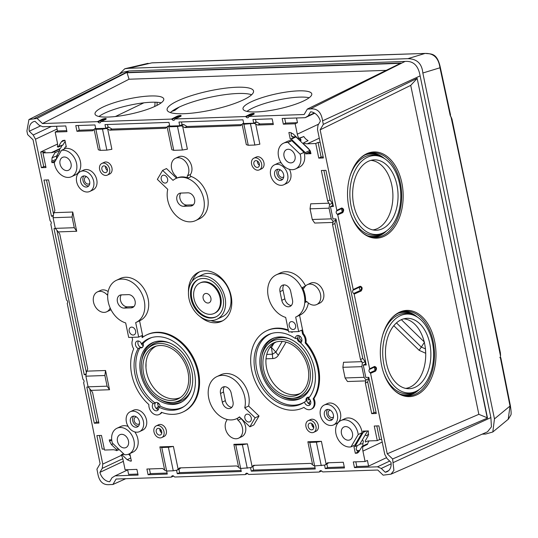 <?xml version="1.0" encoding="UTF-8"?>
<svg xmlns="http://www.w3.org/2000/svg" width="538" height="538" viewBox="0 0 538 538"><rect width="100%" height="100%" fill="white"/><g stroke="black" fill="none" stroke-linecap="round" stroke-linejoin="round"><path stroke-width="0.81" d="M37.102 118.394L42.475 123.545L97.486 121.649L102.348 119.18C105.287 118.293 106.544 118.252 106.127 119.053L101.151 121.521L171.481 119.093L177.264 116.161C180.223 115.273 181.488 115.226 181.064 116.033L175.146 118.965L245.476 116.538L250.338 114.076C253.277 113.188 254.535 113.148 254.124 113.948L249.141 116.416L304.152 114.513L307.332 109.073L401.166 63.013L126.773 72.482L37.102 118.394L28.938 119.55L123.101 72.193L129.059 70.962L405.047 61.44C413.292 60.74 418.322 65.555 420.124 75.885L490.885 417.582L491.436 426.829L487.529 431.806L390.998 474.153L393.91 470.42L392.612 458.968L487.509 418.053L417.152 78.333L487.22 417.777L478.847 414.321L387.239 453.816L392.612 458.968M417.152 78.333L323.325 124.392L322.585 120.828C321.32 112.072 317.191 108.125 310.211 108.972L405.047 61.44M321.361 470.817L319.545 471.638A1.937 1.446 -115.2 0 1 320.218 470.75A1.937 1.446 -115.2 0 1 322.161 471.55L322.76 471.913L377.77 470.017L383.15 475.162L390.998 474.153M319.101 472.041L248.764 474.462L248.166 474.106A1.937 1.446 -115.2 0 0 246.222 473.305A1.937 1.446 -115.2 0 0 245.55 474.193L245.106 474.59L174.769 477.018L174.171 476.655A1.937 1.446 -115.2 0 0 172.227 475.854A1.937 1.446 -115.2 0 0 171.555 476.749L171.104 477.145L116.1 479.042L112.913 484.489L110.041 484.583C103.061 485.437 98.931 481.483 97.66 472.727L96.927 469.17L100.108 463.722L83.612 382.572A1.937 1.446 64.8 0 0 84.042 380.931A1.937 1.446 64.8 0 0 82.939 379.337L67.203 303.345A1.937 1.446 64.8 0 0 67.64 301.697A1.937 1.446 64.8 0 0 66.53 300.096L50.794 224.104A1.937 1.446 64.8 0 0 51.224 222.463A1.937 1.446 64.8 0 0 50.121 220.869L33.013 139.739L27.64 134.587L26.9 131.03L28.938 119.55M112.913 484.489L125.778 478.706M307.332 109.073L310.211 108.972M337.75 214.857L337.313 214.225A1.937 1.446 64.8 0 1 336.21 212.631A1.937 1.446 64.8 0 1 336.64 210.983L336.815 210.324L341.724 207.984C343.91 208.683 344.233 210.244 342.693 212.658L337.75 214.857L353.217 289.552L360.178 286.243C362.397 286.949 362.726 288.529 361.159 290.977L354.159 294.098L353.715 293.459A1.937 1.446 64.8 0 1 352.612 291.865A1.937 1.446 64.8 0 1 353.042 290.211L353.217 289.552M354.159 294.098L369.626 368.792L374.542 366.452C376.728 367.145 377.051 368.705 375.511 371.126L370.568 373.332L370.131 372.693A1.937 1.446 64.8 0 1 369.028 371.099A1.937 1.446 64.8 0 1 369.458 369.451L369.626 368.792M370.568 373.332L387.239 453.816M245.106 474.59L247.366 473.373M171.104 477.145L173.37 475.922M100.707 121.918L101.151 121.521L100.707 121.918A1.937 1.446 -115.2 0 1 100.034 122.805A1.937 1.446 -115.2 0 1 98.091 122.005L97.486 121.649M174.702 119.362L175.146 118.965L174.702 119.362A1.937 1.446 -115.2 0 1 174.03 120.256A1.937 1.446 -115.2 0 1 172.086 119.456L171.481 119.093M248.697 116.813L249.141 116.416L248.697 116.813A1.937 1.446 -115.2 0 1 248.025 117.701A1.937 1.446 -115.2 0 1 246.081 116.901L245.476 116.538M323.325 124.392L320.144 129.833L336.815 210.324M323.876 170.411L329.996 199.981L332.282 203.216L329.538 204.501L327.676 201.077L321.341 170.499L325.941 170.338L333.425 206.491L330.426 206.592L332.988 218.973L335.988 218.872L366.243 364.959L363.244 365.06L365.806 377.441L368.806 377.34L376.291 413.487L371.691 413.648L365.363 383.069L365.867 379.922L368.604 378.638L367.689 381.973L365.363 383.069M329.162 203.189L310.715 203.821L310.056 208.838L312.262 219.497L331.26 218.845L333.049 221.454L335.793 220.163L334.871 223.505L362.814 358.449L360.487 359.545L332.545 224.602L333.049 221.454M312.262 219.497L314.703 223.055L333.143 222.423M362.814 358.449L365.094 361.684L362.356 362.968L360.487 359.545M361.98 361.657L343.533 362.289L342.874 367.306L361.872 366.654L364.078 377.313L365.867 379.922M364.078 377.313L345.08 377.965L347.521 381.523L365.961 380.891M365.524 442.095A10.33 7.727 64.8 0 1 366.539 441.483A10.33 7.727 64.8 0 1 368.886 440.925L377.286 440.635L374.26 426.029L378.86 425.867L384.757 454.375L387.051 458.551L390.998 462.337A10.847 8.11 -115.2 0 1 387.084 471.698A10.847 8.11 -115.2 0 1 385.215 472.236L381.267 468.45L377.488 466.816L354.468 467.609L353.291 461.913L365.087 461.51L367.414 460.414L368.597 466.11L386.56 457.656M365.517 442.088L365.255 440.851L368.214 435.773L368.395 430.945L362.962 431.133L363.217 432.384L354.939 446.56L353.923 446.594L355.322 453.326L358.604 452.155M362.074 446.453L358.886 451.738L357.609 452.969L356.358 453.292M361.852 446.668L362.854 446.648L367.541 444.341A10.33 7.727 -115.2 0 1 369.115 440.918M382.209 442.041L362.935 451.106A10.33 7.727 64.8 0 1 362.861 446.648L367.541 444.341M362.935 451.106L365.087 461.51M148.084 474.731L146.901 469.035L162.604 468.49L165.253 470.575L166.659 471.026L167.278 474.065L148.084 474.731L150.405 473.635L149.436 468.948M254.783 465.309L250.937 467.623L240.654 468.47L241.273 471.517L177.278 473.722L176.558 470.239M314.643 465.915L315.268 468.961L251.273 471.167L250.553 467.683M328.779 462.761L324.939 465.067L327.588 462.801L343.291 462.256L344.468 467.952L325.268 468.618L324.548 465.135M326.129 464.153L321.394 441.321L307.864 441.785L312.591 464.624L310.594 463.386L253.593 465.35L252.134 466.708L247.399 443.87L233.869 444.341L238.596 467.172L236.599 465.942L179.598 467.905L178.139 469.257L173.404 446.426L159.873 446.89L164.601 469.728M121.413 454.765L121.198 454.987A10.33 7.727 64.8 0 1 122.946 459.385L125.105 469.788L136.901 469.378L138.084 475.074L115.065 475.868L112.012 477.737L109.671 481.739A10.847 8.11 -115.2 0 1 99.9 472.377L102.24 468.376L102.778 464.099L96.874 435.598L101.474 435.437L104.5 450.05L112.899 449.761A10.33 7.727 64.8 0 1 116.692 450.683L119.154 449.539M121.198 454.987L122.193 454.94L127.203 459.734L130.734 457.979M128.71 454.112L129.974 454.321L131.366 461.053L130.331 461.086L127.203 459.734M111.702 439.802L109.275 439.889L109.544 441.173L111.743 440.131M119.18 449.566L116.692 450.669L116.443 449.432L111.44 444.63L109.544 441.173M53.275 216.155L51.446 216.215L43.955 180.069L48.555 179.907L54.889 210.486L53.558 214.023L53.074 217.708L72.072 217.049L74.278 227.709L76.712 231.266L58.272 231.905L59.758 234.01L87.707 368.954L86.376 372.491L85.885 376.176L88.097 386.829L107.096 386.176L109.53 389.734L91.09 390.373L92.576 392.478L98.911 423.056L94.311 423.218L86.826 387.064L88.225 387.017M86.093 374.623L84.258 374.683L54.008 228.596L55.407 228.549M87.109 371.139L105.549 370.5L109.53 389.734M54.291 212.671L72.731 212.033L76.712 231.266M54.728 151.46A10.33 7.727 64.8 0 1 53.713 152.072A10.33 7.727 64.8 0 1 51.366 152.631L42.966 152.92L45.992 167.526L41.392 167.688L35.488 139.187L33.201 135.004L29.247 131.218A10.847 8.11 -115.2 0 1 33.161 121.864A10.847 8.11 -115.2 0 1 35.031 121.326L38.985 125.112L42.764 126.739L65.784 125.946L66.961 131.642L55.158 132.052L57.485 130.956L66.752 130.633M61.843 145.536A10.33 7.727 -115.2 0 1 59.462 149.208L54.728 151.474L54.997 152.711L52.038 157.782L57.129 155.791A15.911 11.897 -115.2 0 0 58.38 155.664M54.372 162.523L51.856 162.611L52.038 157.782M64.083 149.107L65.313 146.995L66.322 146.961L64.93 140.23L62.785 140.519L61.366 141.817L58.144 147.116L62.838 145.112L65.159 141.339M63.094 144.883L57.398 146.908A10.33 7.727 64.8 0 0 57.317 142.449L55.158 132.052M93.8 129.705L79.288 130.203L76.961 131.299L75.784 125.603L94.977 124.944L95.751 128.656L105.751 128.313L104.977 124.594L168.972 122.388L169.746 126.1L179.746 125.757L178.972 122.045L242.968 119.833L243.741 123.552L253.741 123.202L252.968 119.49L272.167 118.831L273.351 124.527L257.648 125.065L254.171 123.37L256.915 122.079L259.975 123.969L257.648 125.065M76.961 131.299L92.657 130.754L94.123 129.402L98.34 149.766L100.25 150.371L106.86 150.142L102.502 129.1L106.181 128.474L108.918 127.183L111.985 129.073L166.793 127.183M106.86 150.142L111.877 149.295L107.661 128.938L109.658 130.169L165.657 128.239L167.116 126.887L171.851 149.719L173.761 150.331L182.369 150.035L177.5 126.511L181.178 125.885L183.915 124.601L186.982 126.491L241.791 124.601M182.369 150.035L187.385 149.187L182.651 126.349L184.655 127.58L240.647 125.65L242.113 124.298L246.33 144.655L248.247 145.267L243.882 124.224L254.171 123.37M250.493 123.996L254.851 145.038L259.867 144.191L255.651 123.834M249.894 426.822L253.768 425L259.027 416.002L255.146 417.824L244.75 407.865A23.242 17.384 -115.2 0 0 237.722 383.002A23.242 17.384 -115.2 0 0 216.868 376.613A23.242 17.384 -115.2 0 0 211.03 405.047A23.242 17.384 -115.2 0 0 236.653 418.672A23.242 17.384 -115.2 0 0 239.491 416.863L249.894 426.822L255.146 417.824M216.868 376.613L220.741 374.791A23.242 17.384 64.8 0 1 241.602 381.18A23.242 17.384 64.8 0 1 248.623 406.035L259.027 416.002M240.58 417.898A1.291 0.968 -115.2 0 0 241.085 418.725A10.975 8.211 64.8 0 1 245.812 428.672A10.975 8.211 64.8 0 1 241.717 436.701L238.616 438.161A10.975 8.211 -115.2 0 0 242.712 430.131A10.975 8.211 -115.2 0 0 237.978 420.185A1.291 0.968 64.8 0 1 237.883 418.087L239.82 417.172M288.429 330.715A42.61 31.87 -115.2 0 0 266.592 330.803A42.61 31.87 -115.2 0 0 255.893 382.921A42.61 31.87 -115.2 0 0 302.867 407.912A42.61 31.87 -115.2 0 0 303.957 407.367A8.393 6.274 -115.2 0 0 311.105 409.27L311.885 408.907A8.393 6.274 -115.2 0 0 313.93 398.51L313.15 398.873A42.61 31.87 -115.2 0 0 305.18 342.908A8.393 6.274 -115.2 0 0 302.591 334.031L301.778 330.117L298.677 331.576L295.678 317.077A23.242 17.384 -115.2 0 0 296.135 316.875A23.242 17.384 -115.2 0 0 301.973 288.442A23.242 17.384 -115.2 0 0 276.35 274.81A23.242 17.384 -115.2 0 0 268.314 296.788A23.242 17.384 -115.2 0 0 285.678 317.42L288.677 331.919L298.677 331.576M299.558 315.261L303.365 333.661A8.393 6.274 64.8 0 1 305.954 342.545A42.61 31.87 64.8 0 1 313.93 398.51M308.368 302.981A23.242 17.384 64.8 0 1 300.016 315.046L296.135 316.875M307.346 284.683L310.446 283.223A10.975 8.211 64.8 0 1 322.544 289.659A10.975 8.211 64.8 0 1 319.787 303.089L316.687 304.548A10.975 8.211 -115.2 0 0 319.444 291.119A10.975 8.211 -115.2 0 0 307.346 284.683A10.975 8.211 -115.2 0 0 304.226 287.823A1.291 0.968 64.8 0 1 302.45 287.467A23.242 17.384 64.8 0 1 305.523 302.316A1.291 0.968 64.8 0 1 307.131 301.845A10.975 8.211 -115.2 0 0 316.687 304.548M276.35 274.81L280.224 272.988A23.242 17.384 64.8 0 1 305.537 285.974M288.281 330.002A42.61 31.87 -115.2 0 0 267.366 330.44L266.592 330.803M302.867 407.912L303.64 407.542A42.61 31.87 -115.2 0 0 303.977 407.387M350.991 446.89L354.865 445.067L362.081 432.72A14.203 10.626 -115.2 0 0 344.791 418.725L340.91 420.548A14.203 10.626 -115.2 0 0 336.795 436.627A14.203 10.626 -115.2 0 0 350.991 446.89L358.2 434.549A14.203 10.626 -115.2 0 0 340.91 420.548M295.57 168.932L299.451 167.11A14.203 10.626 -115.2 0 0 304.017 152.355L291.831 140.68A14.203 10.626 -115.2 0 0 287.359 141.407L283.479 143.229A14.203 10.626 -115.2 0 0 279.915 160.6A14.203 10.626 -115.2 0 0 295.57 168.932A14.203 10.626 -115.2 0 0 300.143 154.177L287.958 142.503A14.203 10.626 -115.2 0 0 283.479 143.229M191.259 176.518L188.159 177.977A1.291 0.968 64.8 0 1 187.392 175.899A10.975 8.211 -115.2 0 0 186.397 162.765A10.975 8.211 -115.2 0 0 175.428 158.313L178.535 156.854A10.975 8.211 64.8 0 1 189.497 161.306A10.975 8.211 64.8 0 1 190.492 174.44A1.291 0.968 -115.2 0 0 191.259 176.518A23.242 17.384 64.8 0 1 207.681 197.439A23.242 17.384 64.8 0 1 199.511 218.764L195.63 220.587A23.242 17.384 -115.2 0 0 201.468 192.16A23.242 17.384 -115.2 0 0 175.845 178.529A23.242 17.384 -115.2 0 0 173.007 180.344L162.604 170.378L157.345 179.376L167.748 189.342A23.242 17.384 -115.2 0 0 174.776 214.205A23.242 17.384 -115.2 0 0 195.63 220.587M162.604 170.378L166.484 168.555L176.457 178.118M71.588 176.659L75.461 174.837A14.203 10.626 -115.2 0 0 79.577 158.757A14.203 10.626 -115.2 0 0 65.38 148.495L61.507 150.317L54.291 162.658A14.203 10.626 -115.2 0 0 71.588 176.659A14.203 10.626 -115.2 0 0 75.703 160.58A14.203 10.626 -115.2 0 0 61.507 150.317M284.703 118.394L285.671 123.081L283.344 124.177L282.168 118.481L305.187 117.688L308.24 115.818L310.581 111.817A10.847 8.11 -115.2 0 1 320.352 121.178L318.012 125.179L317.474 129.456L323.378 157.957L318.778 158.118L315.752 143.512L318.079 142.415L320.144 142.341M283.344 124.177L295.147 123.774L297.299 134.17A10.33 7.727 64.8 0 0 299.061 138.569L303.735 136.578L298.059 138.622L293.049 133.821L289.921 132.469L288.879 132.509L290.278 139.234L291.287 139.201L305.281 152.61L305.537 153.861L310.971 153.673L308.812 148.925L303.802 144.123L303.56 142.886L308.106 140.633A10.33 7.727 -115.2 0 1 303.788 136.497L299.054 138.575M319.283 138.185L307.353 143.801A10.33 7.727 64.8 0 1 303.56 142.879M307.353 143.801L315.752 143.512M129.012 453.978A14.203 10.626 -115.2 0 0 132.583 436.607A14.203 10.626 -115.2 0 0 116.921 428.275A14.203 10.626 -115.2 0 0 112.355 443.03L124.54 454.704A14.203 10.626 -115.2 0 0 129.012 453.978L132.893 452.155A14.203 10.626 -115.2 0 0 134.782 431.906M128.158 426.452A14.203 10.626 -115.2 0 0 120.801 426.452L116.921 428.275M199.88 316.411A27.115 20.276 -115.2 0 0 221.669 321.314A27.115 20.276 -115.2 0 0 231.125 296.055A27.115 20.276 -115.2 0 0 198.583 272.241A27.115 20.276 -115.2 0 0 188.468 292.154M274.474 164.87A10.975 8.211 64.8 0 1 287.648 174.507A10.975 8.211 64.8 0 1 283.822 184.736A10.975 8.211 64.8 0 1 270.648 175.099A10.975 8.211 64.8 0 1 274.474 164.87L277.581 163.411A10.975 8.211 64.8 0 1 281.179 162.866M289.424 169.335A10.975 8.211 64.8 0 1 290.749 173.048A10.975 8.211 64.8 0 1 286.922 183.276L283.822 184.736M80.485 171.561L83.592 170.102A10.975 8.211 64.8 0 1 96.759 179.739A10.975 8.211 64.8 0 1 92.933 189.968L89.833 191.427A10.975 8.211 64.8 0 1 76.658 181.79A10.975 8.211 64.8 0 1 80.485 171.561A10.975 8.211 64.8 0 1 93.659 181.198A10.975 8.211 64.8 0 1 89.833 191.427M324.212 405.053L327.319 403.594A10.975 8.211 64.8 0 1 340.487 413.231A10.975 8.211 64.8 0 1 336.66 423.453L333.56 424.912A10.975 8.211 64.8 0 1 320.386 415.275A10.975 8.211 64.8 0 1 324.212 405.053A10.975 8.211 64.8 0 1 337.387 414.69A10.975 8.211 64.8 0 1 333.56 424.912M130.23 411.745L133.33 410.286A10.975 8.211 64.8 0 1 146.497 419.922A10.975 8.211 64.8 0 1 142.671 430.144L139.571 431.604A10.975 8.211 64.8 0 1 126.396 421.967A10.975 8.211 64.8 0 1 130.23 411.745A10.975 8.211 64.8 0 1 143.397 421.382A10.975 8.211 64.8 0 1 139.571 431.604M132.066 337.319L132.604 339.895A8.393 6.274 -115.2 0 0 133.7 348.826A42.61 31.87 -115.2 0 0 148.858 404.542A8.393 6.274 -115.2 0 0 152.079 412.72A8.393 6.274 -115.2 0 0 159.12 414.516A8.393 6.274 -115.2 0 0 161.413 412.283A42.61 31.87 -115.2 0 0 182.873 412.047L183.646 411.684A42.61 31.87 -115.2 0 0 194.346 359.566A42.61 31.87 -115.2 0 0 147.372 334.575L146.598 334.939A42.61 31.87 -115.2 0 0 142.2 337.622L141.79 335.631L138.69 337.091L135.684 322.598A23.242 17.384 -115.2 0 0 136.148 322.39A23.242 17.384 -115.2 0 0 141.978 293.963A23.242 17.384 -115.2 0 0 116.363 280.332A23.242 17.384 -115.2 0 0 108.32 302.309A23.242 17.384 -115.2 0 0 125.684 322.941L128.69 337.44L138.69 337.091M139.564 320.782L142.94 337.077M116.363 280.332L120.236 278.509A23.242 17.384 64.8 0 1 145.859 292.141A23.242 17.384 64.8 0 1 140.021 320.567L136.148 322.39M110.949 309.632A10.975 8.211 64.8 0 1 109.806 310.332L106.699 311.791A10.975 8.211 -115.2 0 0 109.819 308.651A1.291 0.968 64.8 0 1 110.283 308.247M107.714 295.019A1.291 0.968 64.8 0 1 106.914 294.629A10.975 8.211 -115.2 0 0 97.358 291.932L100.458 290.473A10.975 8.211 64.8 0 1 108.165 291.576M159.12 414.516L159.894 414.146A8.393 6.274 -115.2 0 0 161.864 412.451M161.73 437.569L164.056 436.473A6.456 4.829 -115.2 0 0 166.309 430.461A6.456 4.829 -115.2 0 0 158.555 424.791L156.235 425.888A6.456 4.829 -115.2 0 0 153.982 431.9A6.456 4.829 -115.2 0 0 161.73 437.569A6.456 4.829 -115.2 0 0 163.982 431.557A6.456 4.829 -115.2 0 0 156.235 425.888M313.721 432.323L316.048 431.227A6.456 4.829 -115.2 0 0 318.294 425.215A6.456 4.829 -115.2 0 0 310.547 419.546L308.22 420.642A6.456 4.829 -115.2 0 0 305.974 426.654A6.456 4.829 -115.2 0 0 313.721 432.323A6.456 4.829 -115.2 0 0 315.967 426.311A6.456 4.829 -115.2 0 0 308.22 420.642M107.371 175.106L109.698 174.009A6.456 4.829 -115.2 0 0 111.951 167.997A6.456 4.829 -115.2 0 0 104.204 162.328L101.877 163.424A6.456 4.829 -115.2 0 0 99.624 169.436A6.456 4.829 -115.2 0 0 107.371 175.106A6.456 4.829 -115.2 0 0 109.624 169.093A6.456 4.829 -115.2 0 0 101.877 163.424M259.363 169.86L261.69 168.764A6.456 4.829 -115.2 0 0 263.943 162.752A6.456 4.829 -115.2 0 0 256.196 157.083L253.869 158.179A6.456 4.829 -115.2 0 0 251.616 164.191A6.456 4.829 -115.2 0 0 259.363 169.86A6.456 4.829 -115.2 0 0 261.616 163.848A6.456 4.829 -115.2 0 0 253.869 158.179M336.64 210.983L341.529 208.657L342.222 211.999L337.313 214.225M320.144 129.833L410.723 85.374L478.847 414.321M434.65 341.314A43.127 27.821 -91.6 0 1 425.8 387.575A43.127 27.821 -91.6 0 1 394.542 390.561A43.127 27.821 -91.6 0 1 381.677 365.726A43.127 27.821 -91.6 0 1 392.451 317.306A43.127 27.821 -91.6 0 1 434.65 341.314M401.832 182.846A43.127 27.821 -91.6 0 1 392.982 229.107A43.127 27.821 -91.6 0 1 361.724 232.093A43.127 27.821 -91.6 0 1 348.866 207.258A43.127 27.821 -91.6 0 1 359.64 158.838A43.127 27.821 -91.6 0 1 401.832 182.846M341.724 207.984A0.773 0.572 64.6 0 1 341.529 208.657C343.183 209.114 343.419 210.23 342.222 211.999A0.773 0.572 -114.1 0 1 342.693 212.658M410.723 85.374L416.984 78.622M369.458 369.451L374.347 367.124L375.04 370.467L370.131 372.693M374.542 366.452A0.773 0.572 64.6 0 1 374.347 367.124C375.995 367.568 376.23 368.678 375.04 370.467A0.773 0.572 -114.1 0 1 375.511 371.126M353.042 290.211L359.976 286.929C359.048 288.099 359.283 289.222 360.675 290.312L353.715 293.459M360.178 286.243A0.773 0.572 64.6 0 1 359.976 286.929C361.65 287.393 361.886 288.523 360.675 290.312A0.773 0.572 -114.1 0 1 361.159 290.977M392.108 317.669A42.32 27.297 88.4 0 1 404.361 311.361A42.32 27.297 88.4 0 1 433.164 341.569A42.32 27.297 -91.6 0 1 406.775 395.827A42.32 27.297 -91.6 0 1 394.179 390.225M417.414 317.131A42.078 27.142 88.4 0 0 403.043 311.569M419.472 389.317A42.078 27.142 -91.6 0 1 405.444 395.692M413.709 315.234A41.312 26.644 88.4 0 0 398.08 313.298M415.881 391.422A41.312 26.644 -91.6 0 1 400.386 394.246M412.417 314.791A39.476 25.461 -91.6 0 1 432.404 342.35A39.476 25.461 -91.6 0 1 414.623 391.94A39.476 25.461 -91.6 0 1 383.924 364.69A39.476 25.461 -91.6 0 1 412.417 314.791L410.353 314.165A40.175 25.911 88.4 0 0 382.686 335.147M414.623 391.94L412.592 392.679A40.175 25.911 -91.6 0 1 383.776 373.311M429.781 343.56A35.199 22.704 -91.6 0 1 408.16 388.698A35.199 22.704 -91.6 0 1 386.553 363.48A35.199 22.704 -91.6 0 1 406.156 318.395A35.199 22.704 -91.6 0 1 429.781 343.56M403.708 318.846A34.862 22.488 -91.6 0 1 424.643 343.795A34.862 22.488 -91.6 0 1 405.692 388.389M372.874 229.921A34.862 22.488 88.4 0 0 391.825 185.328A34.862 22.488 88.4 0 0 370.89 160.378M146.006 363.137A34.862 21.574 -92.3 0 1 145.959 367.481M141.83 343.775A34.862 21.574 -92.3 0 1 142.442 345.228M128.508 454.193L130.304 455.915M359.902 444.079A34.862 6.611 169 0 1 362.942 443.722M367.454 444.26L366.465 444.294M362.067 446.459L366.62 444.112M368.732 434.287A15.911 11.897 -115.2 0 0 366.472 435.847L365.349 434.765L362.303 439.976L363.426 441.059A15.911 11.897 -115.2 0 0 362.888 446.036M290.278 139.234L295.006 136.914L291.798 136.76M295.006 136.914L295.954 136.881L309.807 150.149M310.083 150.64L310.473 151.528M310.5 151.622L310.769 152.927M367.562 430.978L365.349 434.765M362.303 439.976L359.66 444.502L354.939 446.56M310.608 401.227A4.143 3.1 64.8 0 1 309.841 399.593M313.715 426.426L312.356 426.15M143.269 345.847A4.143 3.1 64.8 0 1 140.969 342.78M158.804 407.064L158.703 406.587A4.143 3.1 64.8 0 1 157.721 402.747M160.97 429.909L160.425 431.496M137.876 474.065L128.609 474.388L127.641 469.701M127.688 469.93L115.065 475.868M102.778 464.099L121.4 455.336M99.409 435.511L102.227 449.109L104.291 449.042M42.966 152.92L45.293 151.824L40.693 151.985L57.539 144.056M40.693 151.985L43.719 166.592L41.392 167.688M57.089 129.026L35.488 139.187M377.488 466.816L389.687 461.079M354.468 467.609L356.795 466.513L368.597 466.11M377.286 440.635L379.606 439.546L381.677 439.472M385.215 472.236L388.692 470.602M381.267 468.45L391.133 463.803M376.795 425.941L379.606 439.546M355.322 453.326L359.021 451.51M359.653 450.427A35.199 6.678 169 0 0 356.835 450.844L359.458 450.757M357.952 445.242L357.124 445.699L356.136 448.867L356.284 449.593L358.301 451.369L357.595 451.395M357.884 451.443L359.323 450.992M307.985 397.199A3.874 2.898 64.8 0 0 306.862 400.682A3.874 2.898 -115.2 0 0 310.016 404.24L308.839 403.076L309.168 402.068L310.695 401.348M309.834 399.552L308.314 399.983A4.008 2.999 64.8 0 1 308.671 397.178M313.795 427.394L313.459 427.528M310.379 404.294A3.874 2.898 64.8 0 1 310.016 404.24M311.764 423.52A3.874 2.898 -115.2 0 0 311.845 424.764A3.874 2.898 -115.2 0 0 313.762 427.764M301.226 342.37A3.941 2.946 64.8 0 1 297.151 338.718A3.941 2.946 64.8 0 1 297.07 338.126L295.396 338.543A4.075 3.046 64.8 0 1 297.084 335.584A4.075 3.046 64.8 0 1 301.811 339.236A4.075 3.046 64.8 0 1 300.634 342.901A38.359 28.689 -115.2 0 1 308.53 398.308A4.075 3.046 64.8 0 1 310.695 401.57A4.075 3.046 64.8 0 1 309.431 405.282A4.075 3.046 64.8 0 1 304.447 402.074L306.035 401.045A3.941 2.946 64.8 0 1 307.568 397.313A3.941 2.946 64.8 0 1 309.316 397.333M311.105 409.27A8.393 6.274 -115.2 0 0 313.15 398.873M292.06 331.805L292.195 332.45A42.61 31.87 -115.2 0 0 290.991 331.838M295.396 338.543A38.359 28.689 -115.2 0 0 271.038 333.614A38.359 28.689 -115.2 0 0 258.771 381.57A38.359 28.689 -115.2 0 0 303.54 402.693A38.359 28.689 -115.2 0 0 304.447 402.074M305.954 342.545L305.18 342.908M289.202 325.665A4.122 3.087 64.8 0 1 290.809 321.751A4.122 3.087 64.8 0 1 295.591 325.443A4.122 3.087 64.8 0 1 294.313 329.202A4.122 3.087 64.8 0 1 289.202 325.665M292.484 299.989A6.9 5.158 64.8 0 1 289.794 306.539A6.9 5.158 64.8 0 1 281.798 300.359L280.002 291.697A6.9 5.158 64.8 0 1 282.141 285.409A6.9 5.158 64.8 0 1 290.688 291.327L292.484 299.989M303.365 333.661L302.591 334.031M301.502 341.96A3.874 2.898 64.8 0 1 297.985 338.348A3.874 2.898 -115.2 0 1 298.456 335.483M301.838 340.998A4.008 2.999 64.8 0 1 299.336 336.99L300.184 336.378M304.252 402.216A38.131 28.521 64.8 0 1 260.473 380.77A38.131 28.521 64.8 0 1 271.865 333.365M279.713 336.929A33.06 24.728 64.8 0 1 310.244 361.933A33.06 24.728 64.8 0 1 301.65 397.864A33.06 24.728 64.8 0 1 292.847 400.326A33.06 24.728 64.8 0 1 261.703 373.473A33.06 24.728 64.8 0 1 273.553 338.14A33.06 24.728 64.8 0 1 279.713 336.929M302.383 397.421A32.926 24.627 64.8 0 1 294.367 399.465A32.926 24.627 -115.2 0 1 280.157 395.322M274.36 337.857A32.926 24.627 -115.2 0 0 261.811 356.324M267.063 345.288A30.733 22.986 64.8 0 1 279.713 339.377A30.733 22.986 64.8 0 1 309.606 367.965A30.733 22.986 64.8 0 1 292.006 398.308A30.733 22.986 64.8 0 1 291.919 398.315A30.733 22.986 64.8 0 1 264.992 378.577A30.733 22.986 64.8 0 1 267.063 345.288L268.529 343.647A31.634 23.659 -115.2 0 1 281.549 337.561A31.634 23.659 64.8 0 1 289.908 338.96M311.448 384.744A31.634 23.659 64.8 0 1 294.205 398.228A31.634 23.659 64.8 0 1 294.111 398.228M280.123 341.374A28.649 21.426 64.8 0 1 306.579 363.042A28.649 21.426 64.8 0 1 299.135 394.186A28.649 21.426 64.8 0 1 291.502 396.318A28.649 21.426 -115.2 0 1 264.514 373.049A28.649 21.426 -115.2 0 1 274.784 342.43A28.649 21.426 -115.2 0 1 280.123 341.374M276.263 341.953A28.406 21.244 -115.2 0 0 267.803 372.673A28.406 21.244 -115.2 0 0 294.246 394.771A28.406 21.244 -115.2 0 0 300.439 393.352M291.3 305.517A7.182 5.373 64.8 0 1 284.837 298.839L283.042 290.17A7.182 5.373 64.8 0 1 283.882 284.898M251.273 417.959A4.122 3.087 64.8 0 1 249.995 421.718A4.122 3.087 64.8 0 1 244.884 418.181A4.122 3.087 64.8 0 1 246.491 414.267A4.122 3.087 64.8 0 1 251.273 417.959M233.001 401.792A6.9 5.158 64.8 0 1 230.311 408.342A6.9 5.158 64.8 0 1 222.315 402.162L220.519 393.493A6.9 5.158 64.8 0 1 222.651 387.212A6.9 5.158 64.8 0 1 231.206 393.13L233.001 401.792M244.75 407.865L248.623 406.035M236.653 418.672L237.426 418.308A23.242 17.384 -115.2 0 0 237.883 418.087M226.72 419.378A1.291 0.968 64.8 0 1 226.653 420.581A10.975 8.211 -115.2 0 0 227.648 433.715A10.975 8.211 -115.2 0 0 238.616 438.161M231.817 407.32A7.182 5.373 64.8 0 1 225.348 400.635L223.552 391.973A7.182 5.373 64.8 0 1 224.4 386.701M313.708 426.385A3.537 2.643 -115.2 0 0 309.33 423.359A3.537 2.643 -115.2 0 0 308.234 426.58A3.537 2.643 -115.2 0 0 312.329 429.741A3.537 2.643 -115.2 0 0 313.708 426.385M363.217 432.384L366.264 431.019M356.795 466.513L355.826 461.826M51.406 126.443L33.201 135.004M29.247 131.218L40.68 125.845M57.485 130.956L56.517 126.269M59.462 149.208L54.728 151.474M59.543 149.288L59.799 150.519L56.806 155.643M56.355 159.187L56.712 155.805M51.856 162.611L55.313 160.909M55.172 161.151L54.903 161.622M65.313 146.995L66.235 146.531M98.985 116.49A34.862 7.525 167.6 0 1 151.555 102.233A34.862 7.525 167.6 0 1 161.185 102.859M246.976 111.386A34.862 7.525 167.6 0 1 299.545 97.129A34.862 7.525 167.6 0 1 309.175 97.755M170.411 112.57A43.901 9.476 167.6 0 1 237.883 93.498A43.901 9.476 167.6 0 1 251.636 94.769M105.421 166.303A3.874 2.898 -115.2 0 0 105.502 167.54A3.874 2.898 -115.2 0 0 107.418 170.539M161.218 179.248A4.122 3.087 64.8 0 1 162.826 175.334A4.122 3.087 64.8 0 1 167.614 179.026A4.122 3.087 64.8 0 1 166.336 182.786A4.122 3.087 64.8 0 1 161.218 179.248M180.869 193.068L187.87 192.826A6.9 5.158 64.8 0 1 194.366 198.428A6.9 5.158 64.8 0 1 191.891 205.798A6.9 5.158 64.8 0 1 190.607 206.054L183.606 206.296A6.9 5.158 64.8 0 1 177.237 201.077A6.9 5.158 64.8 0 1 179.033 193.579A6.9 5.158 64.8 0 1 180.869 193.068M188.159 177.977A23.242 17.384 -115.2 0 0 176.619 178.165L175.845 178.529M175.428 158.313A10.975 8.211 -115.2 0 0 171.333 166.343A10.975 8.211 -115.2 0 0 176.067 176.289A1.291 0.968 64.8 0 1 176.249 178.34M193.364 204.81L186.921 205.039A7.182 5.373 64.8 0 1 180.781 200.735A7.182 5.373 64.8 0 1 180.775 193.068M107.365 169.167A3.537 2.643 -115.2 0 0 102.98 166.134A3.537 2.643 -115.2 0 0 101.89 169.356A3.537 2.643 -115.2 0 0 105.986 172.523A3.537 2.643 -115.2 0 0 107.365 169.167M294.952 136.652L293.257 137.284L291.24 135.502L291.24 132.684M299.989 138.306A15.911 11.897 -115.2 0 0 301.085 140.014L300.419 141.158M310.473 151.534L308.523 152.779M309.108 153L308.973 152.341L309.505 153L310.816 152.92M305.537 153.861L310.271 151.534M305.281 152.61L309.955 150.398M291.287 139.201L295.954 136.881M299.041 139.84L300.527 139.194M295.147 123.774L297.474 122.677L296.505 117.99M314.71 113.209L305.187 117.688M314.306 112.967L308.24 115.818M323.17 156.955L321.105 157.022L318.778 158.118M318.079 142.415L321.105 157.022M285.671 123.081L297.474 122.677M257.413 161.057A3.874 2.898 -115.2 0 0 257.494 162.301A3.874 2.898 -115.2 0 0 259.403 165.3M259.356 163.929A3.537 2.643 -115.2 0 0 254.972 160.896A3.537 2.643 -115.2 0 0 253.882 164.117A3.537 2.643 -115.2 0 0 257.978 167.278A3.537 2.643 -115.2 0 0 259.356 163.929M108.38 117.042A35.199 7.599 -12.4 0 0 145.132 110.135A35.199 7.599 -12.4 0 0 163.794 99.059A35.199 7.599 -12.4 0 0 150.411 95.979A35.199 7.599 -12.4 0 0 113.303 103A35.199 7.599 -12.4 0 0 95.031 114.13A35.199 7.599 -12.4 0 0 108.38 117.042M42.475 123.545L129.046 79.221L386.223 70.35M298.402 90.868A35.199 7.599 167.6 0 1 311.784 93.955A35.199 7.599 167.6 0 1 293.123 105.031A35.199 7.599 167.6 0 1 256.37 111.938A35.199 7.599 167.6 0 1 243.021 109.026A35.199 7.599 167.6 0 1 261.293 97.889A35.199 7.599 167.6 0 1 298.402 90.868M236.74 87.243A44.237 9.55 167.6 0 1 253.559 91.117A44.237 9.55 167.6 0 1 230.103 105.038A44.237 9.55 167.6 0 1 183.909 113.72A44.237 9.55 167.6 0 1 167.136 110.055A44.237 9.55 167.6 0 1 190.102 96.067A44.237 9.55 167.6 0 1 236.74 87.243M246.081 116.901L250.977 114.473C253.122 113.874 254.023 113.841 253.674 114.379M250.338 114.076A0.773 0.578 63.1 0 1 250.977 114.473L251.582 115.159M172.086 119.456L177.903 116.564C180.055 115.986 180.956 115.952 180.62 116.47M98.091 122.005L102.987 119.577C105.132 118.979 106.033 118.952 105.683 119.483M103.592 120.263L102.987 119.577A0.773 0.578 63.1 0 0 102.348 119.18M129.046 79.221L127.062 72.758L400.534 63.323M45.784 166.524L43.719 166.592M102.24 468.376L122.792 458.706M99.9 472.377L123.357 461.342M157.681 403.083A10.975 8.211 64.8 0 1 159.584 404.596M158.387 409.532A3.874 2.898 64.8 0 1 158.024 409.485L156.847 408.322L157.177 407.313L158.703 406.587M159.773 428.766A3.874 2.898 -115.2 0 0 159.86 430.003A3.874 2.898 -115.2 0 0 161.77 433.003M156 402.444A3.874 2.898 64.8 0 0 154.87 405.928A3.874 2.898 -115.2 0 0 158.024 409.485M159.799 429.66L160.465 429.304M160.297 431.254L160.68 431.046M158.75 407.098A4.075 3.046 64.8 0 1 157.439 410.528A4.075 3.046 64.8 0 1 152.388 407.031A4.075 3.046 64.8 0 1 153.182 403.668A38.359 28.689 64.8 0 1 138.179 348.503A4.075 3.046 64.8 0 1 135.509 344.972A4.075 3.046 64.8 0 1 137.096 341.105A4.075 3.046 64.8 0 1 141.548 343.849A38.359 28.689 64.8 0 1 151.043 337.75A38.359 28.689 64.8 0 1 190.694 361.28A38.359 28.689 64.8 0 1 183.545 406.829A38.359 28.689 64.8 0 1 158.75 407.098L160.149 406.082A38.131 28.521 64.8 0 0 184.258 406.351M182.873 412.047A42.61 31.87 -115.2 0 0 193.572 359.929A42.61 31.87 -115.2 0 0 146.598 334.939M131.124 307.857L124.123 308.099A6.9 5.158 64.8 0 1 117.755 302.881A6.9 5.158 64.8 0 1 119.544 295.382A6.9 5.158 64.8 0 1 121.38 294.871L128.38 294.629A6.9 5.158 64.8 0 1 134.883 300.231A6.9 5.158 64.8 0 1 132.409 307.601A6.9 5.158 64.8 0 1 131.124 307.857L133.545 306.936M129.207 331.186A4.122 3.087 64.8 0 1 130.815 327.272A4.122 3.087 64.8 0 1 135.603 330.964A4.122 3.087 64.8 0 1 134.325 334.723A4.122 3.087 64.8 0 1 129.207 331.186M133.881 306.613L127.439 306.835A7.182 5.373 64.8 0 1 121.299 302.538A7.182 5.373 64.8 0 1 121.285 294.871M142.402 347.366A3.874 2.898 64.8 0 1 137.99 343.869A3.874 2.898 -115.2 0 1 138.461 341.005M142.852 346.855A4.008 2.999 64.8 0 1 142.583 346.802L143.014 346.573M141.548 343.849L143.108 343.439A3.941 2.946 64.8 0 1 143.269 344.024A3.941 2.946 64.8 0 1 142.045 347.615A3.941 2.946 64.8 0 1 139.981 347.75L138.179 348.503M143.108 343.439A38.131 28.521 64.8 0 1 151.871 337.508M153.182 403.668L154.984 402.895A3.941 2.946 64.8 0 1 155.576 402.558A3.941 2.946 64.8 0 1 160.149 406.076M154.984 402.895A38.131 28.521 64.8 0 1 139.981 347.75M159.725 341.065A33.06 24.728 64.8 0 1 190.25 366.075A33.06 24.728 64.8 0 1 181.656 402.007A33.06 24.728 64.8 0 1 172.853 404.468A33.06 24.728 64.8 0 1 141.709 377.615A33.06 24.728 64.8 0 1 153.559 342.282A33.06 24.728 64.8 0 1 159.725 341.065M182.395 401.563A32.926 24.627 64.8 0 1 174.379 403.608A32.926 24.627 -115.2 0 1 160.163 399.458M154.372 342A32.926 24.627 -115.2 0 0 141.817 360.46M147.069 349.424A30.733 22.986 64.8 0 1 159.719 343.513A30.733 22.986 64.8 0 1 189.611 372.108A30.733 22.986 64.8 0 1 172.012 402.451A30.733 22.986 64.8 0 1 171.925 402.451A30.733 22.986 64.8 0 1 144.998 382.72A30.733 22.986 64.8 0 1 147.069 349.424L148.535 347.79A31.634 23.659 -115.2 0 1 161.555 341.704A31.634 23.659 64.8 0 1 169.921 343.096M191.461 388.887A31.634 23.659 64.8 0 1 174.211 402.363A31.634 23.659 64.8 0 1 174.117 402.37M160.136 345.517A28.649 21.426 -115.2 0 0 154.796 346.566A28.649 21.426 -115.2 0 0 144.52 377.185A28.649 21.426 -115.2 0 0 171.508 400.454A28.649 21.426 64.8 0 0 179.141 398.322A28.649 21.426 64.8 0 0 186.585 367.185A28.649 21.426 64.8 0 0 160.136 345.517M180.445 397.495A28.406 21.244 64.8 0 1 174.251 398.907A28.406 21.244 64.8 0 1 147.809 376.808A28.406 21.244 64.8 0 1 156.269 346.089M97.358 291.932A10.975 8.211 -115.2 0 0 94.601 305.355A10.975 8.211 -115.2 0 0 106.699 311.791M161.716 431.631A3.537 2.643 -115.2 0 0 157.338 428.598A3.537 2.643 -115.2 0 0 156.242 431.819A3.537 2.643 -115.2 0 0 160.344 434.986A3.537 2.643 -115.2 0 0 161.716 431.631M367.447 431.173L367.884 430.965M396.963 185.092A35.199 22.704 88.4 0 0 373.338 159.927A35.199 22.704 88.4 0 0 353.735 205.012A35.199 22.704 88.4 0 0 375.342 230.23A35.199 22.704 88.4 0 0 396.963 185.092M399.586 183.882A39.476 25.461 -91.6 0 1 381.805 233.472A39.476 25.461 -91.6 0 1 351.106 206.222A39.476 25.461 -91.6 0 1 379.606 156.323A39.476 25.461 -91.6 0 1 399.586 183.882M381.805 233.472L379.774 234.212A40.175 25.911 -91.6 0 1 350.958 214.844M379.606 156.323L377.535 155.697A40.175 25.911 88.4 0 0 349.868 176.679M380.891 156.766A41.312 26.644 88.4 0 0 365.262 154.83M383.063 232.954A41.312 26.644 -91.6 0 1 367.568 235.779M386.661 230.849A42.078 27.142 -91.6 0 1 372.626 237.224M384.596 158.663A42.078 27.142 88.4 0 0 370.225 153.101M359.29 159.201A42.32 27.297 88.4 0 1 371.543 152.893A42.32 27.297 88.4 0 1 400.353 183.102A42.32 27.297 -91.6 0 1 373.957 237.359A42.32 27.297 -91.6 0 1 361.361 231.757M376.082 412.485L374.018 412.552L371.691 413.648M367.689 381.973L374.018 412.552M368.342 377.353L368.604 378.638M362.356 362.968L361.872 366.654M365.094 361.684L365.571 363.97L363.244 365.06M345.08 377.965L342.874 367.306M334.871 223.505L332.545 224.602M366.035 363.95L365.571 363.97M335.524 218.885L335.793 220.163M329.538 204.501L329.054 208.186L331.26 218.845M332.282 203.216L332.753 205.503L330.426 206.592M329.054 208.186L310.056 208.838M329.996 199.981L327.676 201.077M333.217 205.482L332.753 205.503M159.873 446.89L161.783 447.502L166.659 471.026L173.263 470.797L168.394 447.273L173.404 446.426M161.783 447.502L168.394 447.273M180.788 467.865L179.685 468.88L176.941 470.172L178.139 469.257M176.941 470.172L173.263 470.797M177.278 473.722L179.605 472.626L241.064 470.508M179.605 472.626L178.905 469.25M233.869 444.341L235.779 444.946L240.654 468.47L239.249 468.02L238.596 467.172M235.779 444.946L242.389 444.718L247.399 443.87M247.258 468.242L242.389 444.718M250.937 467.623L252.134 466.708M251.273 471.167L253.6 470.077L252.9 466.695M253.6 470.077L315.06 467.952M324.939 465.067L314.649 465.921L313.244 465.471L312.591 464.624M307.864 441.785L309.774 442.397L314.649 465.921M309.774 442.397L316.384 442.169L321.394 441.321M321.253 465.693L316.384 442.169M325.268 468.618L327.595 467.522L344.259 466.944M327.595 467.522L326.896 464.146M150.405 473.635L167.069 473.057M72.731 212.033L72.072 217.049M58.272 231.905L55.279 228.361L53.074 217.708M53.39 215.301L51.446 216.215M46.49 179.981L53.551 214.07M55.279 228.361L74.278 227.709M57.048 230.943L86.369 372.538M86.208 373.769L84.258 374.683M91.09 390.373L88.097 386.829M105.549 370.5L104.883 375.517L85.885 376.176M104.883 375.517L107.096 386.176M94.311 423.218L96.638 422.122L98.703 422.054M89.866 389.411L96.638 422.122M259.975 123.969L273.143 123.518M255.503 119.402L256.068 122.113L253.741 123.202M256.068 122.113L256.915 122.079M243.667 123.215L242.483 123.774L243.882 124.224M254.851 145.038L248.247 145.267M242.483 123.774L242.113 124.298M186.982 126.491L184.655 127.58M181.508 121.958L182.073 124.661L183.915 124.601M182.073 124.661L179.746 125.757M169.591 125.367L167.486 126.363L168.892 126.807L177.5 126.511M182.651 126.349L181.178 125.885M167.486 126.363L167.116 126.887M168.892 126.807L173.761 150.331M111.985 129.073L109.658 130.169M107.513 124.507L108.077 127.217L108.918 127.183M108.077 127.217L105.751 128.313M95.677 128.32L94.493 128.878L95.892 129.328L102.502 129.1M107.661 128.938L106.181 128.474M94.493 128.878L94.123 129.402M95.892 129.328L100.25 150.371M79.288 130.203L78.313 125.515M362.081 432.72L358.2 434.549M352.457 433.211A7.102 5.313 -115.2 0 0 343.93 426.97A7.102 5.313 -115.2 0 0 341.455 433.588A7.102 5.313 -115.2 0 0 349.976 439.822A7.102 5.313 -115.2 0 0 352.457 433.211M304.017 152.355L300.143 154.177M291.831 140.68L287.958 142.503M295.026 155.892A7.102 5.313 -115.2 0 0 286.505 149.651A7.102 5.313 -115.2 0 0 284.024 156.269A7.102 5.313 -115.2 0 0 292.551 162.503A7.102 5.313 -115.2 0 0 295.026 155.892M71.036 163.619A7.102 5.313 -115.2 0 0 62.516 157.378A7.102 5.313 -115.2 0 0 60.041 163.996A7.102 5.313 -115.2 0 0 68.561 170.23A7.102 5.313 -115.2 0 0 71.036 163.619M128.468 440.938A7.102 5.313 -115.2 0 0 119.947 434.697A7.102 5.313 -115.2 0 0 117.472 441.315A7.102 5.313 -115.2 0 0 125.993 447.549A7.102 5.313 -115.2 0 0 128.468 440.938M199.773 271.744A27.115 20.276 -115.2 0 0 192.241 281.139M210.775 320.527A27.115 20.276 -115.2 0 0 222.806 320.715M197.13 277.211L202.557 274.656A23.242 17.384 64.8 0 1 230.452 295.066A23.242 17.384 64.8 0 1 222.342 316.714L216.915 319.269A23.242 17.384 64.8 0 1 189.026 298.859A23.242 17.384 64.8 0 1 197.13 277.211A23.242 17.384 64.8 0 1 225.025 297.615A23.242 17.384 64.8 0 1 216.915 319.269M223.021 297.689A20.659 15.454 -115.2 0 0 198.226 279.545A20.659 15.454 -115.2 0 0 191.024 298.792A20.659 15.454 -115.2 0 0 215.819 316.929A20.659 15.454 -115.2 0 0 223.021 297.689M198.623 279.37A20.659 15.454 -115.2 0 0 191.797 298.422A20.659 15.454 -115.2 0 0 216.202 316.741M199.88 283.049L200.654 282.685A16.786 12.556 64.8 0 1 220.795 297.427A16.786 12.556 64.8 0 1 214.944 313.062L214.171 313.425A16.786 12.556 -115.2 0 0 220.022 297.79A16.786 12.556 -115.2 0 0 199.88 283.049A16.786 12.556 -115.2 0 0 194.023 298.684A16.786 12.556 -115.2 0 0 214.171 313.425M203.149 298.375A5.003 3.739 -115.2 0 0 208.018 303.035A5.003 3.739 -115.2 0 0 210.896 298.106A5.003 3.739 -115.2 0 0 206.027 293.445A5.003 3.739 -115.2 0 0 203.149 298.375M283.647 174.648A5.81 4.344 -115.2 0 0 276.673 169.544A5.81 4.344 -115.2 0 0 274.649 174.958A5.81 4.344 -115.2 0 0 281.623 180.062A5.81 4.344 -115.2 0 0 283.647 174.648M277.951 169.235A5.81 4.344 -115.2 0 0 276.976 173.861A5.81 4.344 -115.2 0 0 282.672 179.275M280.567 170.001A3.874 2.898 -115.2 0 0 279.827 170.203A3.874 2.898 -115.2 0 0 278.476 173.814A3.874 2.898 -115.2 0 0 283.123 177.21A3.874 2.898 -115.2 0 0 283.748 176.773M89.658 181.34A5.81 4.344 -115.2 0 0 82.684 176.235A5.81 4.344 -115.2 0 0 80.66 181.649A5.81 4.344 -115.2 0 0 87.633 186.753A5.81 4.344 -115.2 0 0 89.658 181.34M83.962 175.926A5.81 4.344 -115.2 0 0 82.987 180.553A5.81 4.344 -115.2 0 0 88.683 185.966M86.578 176.693A3.874 2.898 -115.2 0 0 85.838 176.894A3.874 2.898 -115.2 0 0 84.486 180.506A3.874 2.898 -115.2 0 0 89.133 183.902A3.874 2.898 -115.2 0 0 89.759 183.465M333.385 414.825A5.81 4.344 -115.2 0 0 326.411 409.721A5.81 4.344 -115.2 0 0 324.387 415.134A5.81 4.344 -115.2 0 0 331.361 420.239A5.81 4.344 -115.2 0 0 333.385 414.825M327.689 409.411A5.81 4.344 -115.2 0 0 326.714 414.045A5.81 4.344 -115.2 0 0 332.41 419.458M330.305 410.185A3.874 2.898 -115.2 0 0 329.565 410.38A3.874 2.898 -115.2 0 0 328.214 413.991A3.874 2.898 -115.2 0 0 332.861 417.394A3.874 2.898 -115.2 0 0 333.486 416.95M139.396 421.516A5.81 4.344 -115.2 0 0 132.422 416.419A5.81 4.344 -115.2 0 0 130.398 421.826A5.81 4.344 -115.2 0 0 137.372 426.93A5.81 4.344 -115.2 0 0 139.396 421.516M133.7 416.103A5.81 4.344 -115.2 0 0 132.725 420.736A5.81 4.344 -115.2 0 0 138.427 426.15M136.316 416.876A3.874 2.898 -115.2 0 0 135.576 417.071A3.874 2.898 -115.2 0 0 134.224 420.682A3.874 2.898 -115.2 0 0 138.871 424.085A3.874 2.898 -115.2 0 0 139.497 423.641M482.156 434.159L485.612 434.045L492.801 431.994L494.469 418.887L422.841 73.007C421.94 63.625 416.95 58.844 407.878 58.669L128.515 68.306L124.816 68.75L119.133 74.19M508.202 419.29L510.024 406.049L494.469 418.887M500.475 353.93L500.448 358.066L500.804 357.689L510.38 405.706C511.208 411.402 511.349 414.536 510.797 415.101L508.356 419.163M510.38 405.706A2.582 0.491 -11.2 0 1 510.024 406.049A11651.876 6247.579 85.9 0 0 500.448 358.066L499.856 357.481M450.555 115.051L450.198 115.408L452.021 119.281L500.387 352.82L500.448 358.066M500.569 355.531L500.407 355.483A11652.73 6248.036 85.9 0 0 451.126 117.506A1.036 0.491 155.8 0 0 451.214 117.203L451.759 118.616M128.515 68.306L151.797 62.872A11651.876 1283.177 -7.2 0 1 425.007 53.45C433.581 53.087 438.571 57.862 439.97 67.781A11651.876 6247.579 85.9 0 1 450.198 115.408L451.214 117.203M452.021 119.281L451.422 117.654M175.153 110.203L172.113 111.124M311.932 425.107L313.21 425.06M155.005 102.207A16.786 12.556 64.8 0 1 154.628 106.531M156.988 105.401A19.368 14.486 -115.2 0 0 157.056 102.287M179.228 107.055L174.763 110.391L171.736 111.406M286.095 342.121L278.368 355.194C277.077 357.272 275.241 358.395 272.867 358.557L266.014 358.819M425.719 353.284L419.176 350.339L393.803 325.692M282.194 341.422L275.873 352.101L272.423 354.206L266.774 354.421M273.855 343.412L271.428 347.461L272.423 354.206A12.912 8.117 -93.3 0 0 272.867 358.557M271.428 347.461L269.888 347.514M424.206 341.879L401.361 319.68M424.482 342.148L421.348 347.084L396.459 322.901M425.538 348.927L421.348 347.084A12.912 4.149 -46.5 0 0 419.176 350.339M271.482 347.427L275.873 352.101A12.912 7.559 -148.4 0 0 278.368 355.194M322.585 120.828L420.124 75.885M490.885 417.582L393.352 462.525M34.224 118.494L129.059 70.962M123.881 454.072L122.193 454.94M130.331 461.086L131.279 460.615M111.44 444.63L113.175 443.81M116.443 449.432L118.199 448.631M60.29 148.434L51.366 152.631M309.168 402.068L309.585 404.085M302.45 287.467L305.456 286.055M306.916 301.663L305.523 302.316M281.798 300.359L284.837 298.839M283.042 290.17L280.002 291.697M237.978 420.185L241.085 418.725M222.315 402.162L225.348 400.635M223.552 391.973L220.519 393.493M59.799 150.519L54.997 152.711M51.587 161.326L56.308 159.208M143.888 102.825L115.381 116.524M61.366 141.817L64.937 140.257M190.492 174.44L187.392 175.899M183.606 206.296L186.921 205.039M193.028 205.133L190.607 206.054M318.617 124.143L297.299 134.17M178.515 117.25A1.937 1.446 64.8 0 1 177.903 116.564A0.773 0.578 63.2 0 0 177.264 116.161M157.594 409.331L157.177 407.313M124.123 308.099L127.439 306.835M109.819 308.651L110.357 308.402M107.768 294.232L106.914 294.629M407.878 58.669L425.007 53.45A2.582 1.661 -91.8 0 1 425.249 53.417C430.965 54.143 437.004 52.341 440.319 67.398L440.319 67.398A2.582 0.558 -12.2 0 1 439.97 67.781L422.841 73.007M152.019 62.838L425.249 53.417A2.582 1.661 -91.8 0 1 425.504 53.437M425.672 352.054A12.912 8.204 -90.7 0 1 425.524 349.855M123.491 453.695L121.42 454.758M292.006 398.308L294.205 398.228M300.863 139.705L299.518 140.297M253.97 114.143L248.959 116.457M174.964 119.012L180.909 116.242M100.969 121.568L105.979 119.248M172.012 402.451L174.211 402.363M319.276 471.994L321.596 470.965M171.286 477.098L173.606 476.069M245.281 474.55L247.601 473.514M492.801 431.994L508.363 419.156M500.387 352.82L500.569 355.356M124.816 68.75L148.084 63.323M440.319 67.398L450.555 115.045"/></g></svg>
